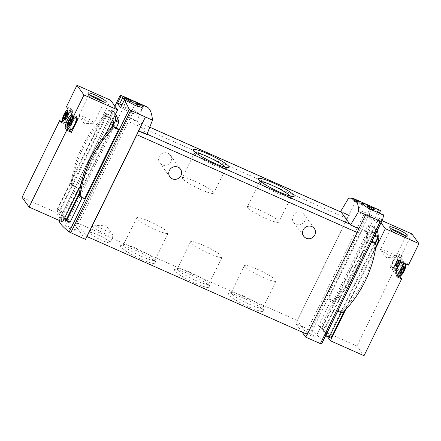<?xml version="1.0" encoding="UTF-8"?>
<svg xmlns="http://www.w3.org/2000/svg" width="441" height="441" viewBox="0 0 441 441"><rect width="100%" height="100%" fill="white"/><g stroke="black" fill="none" stroke-linecap="round" stroke-linejoin="round"><path stroke-width="0.33" stroke-dasharray="2.21 1.65" d="M370.186 205.975L374.117 207.717A88.421 22.612 113.9 0 1 374.514 207.849L375.219 208.158A88.421 22.612 -66.1 0 0 374.205 207.882L373.499 207.573A88.421 22.612 113.9 0 1 373.913 207.661L368.974 205.467A88.421 22.612 113.9 0 1 369.178 205.528L371.978 206.73L370.186 205.975L369.034 208.317L373.946 210.754L373.262 209.806L367.893 207.683L370.495 209.243L369.034 208.317M348.699 198.003L370.539 207.667L379.232 209.927M363.797 203.268L355.181 200.054L353.588 199.012L358.004 200.6A88.421 22.612 -66.1 0 0 357.607 200.512L356.659 202.452L356.923 202.816A3.71 0.524 26.1 0 1 352.954 200.308A3.71 0.524 26.1 0 1 354.867 200.732A3.71 0.524 26.1 0 1 358.235 202.397L362.855 205.186L363.797 203.268A88.421 22.612 113.9 0 0 362.177 203.174L361.863 203.819L362.855 205.186M358.004 201.03L357.43 202.21A2.177 0.309 26.1 0 0 355.452 201.234A2.177 0.309 26.1 0 0 354.332 200.98L355.011 199.597L357.607 200.512C354.211 199.255 354.344 199.426 358.004 201.03L365.578 203.963A88.421 22.612 -66.1 0 0 363.533 203.775L362.177 203.174M372.662 207.474L369.982 206.592C366.73 205.17 366.625 204.993 369.668 206.057A88.421 22.612 -66.1 0 0 369.442 206.041L368.941 207.535L366.879 206.234L372.028 208.769L372.662 207.474A88.421 22.612 113.9 0 0 371.796 207.485L371.515 208.058L372.028 208.769M368.075 205.605L367.596 206.581L369.205 207.22L369.63 206.355C367.722 205.528 367.662 205.423 369.442 206.041C367.662 205.423 367.722 205.528 369.63 206.355L373.604 207.805A88.421 22.612 -66.1 0 0 372.502 207.794L371.796 207.485M366.879 206.234L367.336 205.302L369.668 206.057L368.941 207.535M127.521 98.58L128.033 98.806A88.421 22.612 -66.1 0 0 127.41 98.773L128.353 99.186A88.421 22.612 -66.1 0 0 128.122 99.192L127.184 98.773A88.421 22.612 -66.1 0 0 126.765 98.795L126.06 98.481A88.421 22.612 113.9 0 1 126.479 98.459L125.773 98.145A88.421 22.612 113.9 0 1 125.999 98.145L126.705 98.459A88.421 22.612 113.9 0 1 127.052 98.47L122.455 96.689A88.421 22.612 113.9 0 1 122.708 96.684L127.521 98.58L126.771 100.118L127.278 100.344L126.898 99.82L127.703 100.046L126.517 99.297L125.349 99.004L126.402 99.798L122.047 97.522L126.771 100.118M146.864 134.615L137.008 121.032L142.619 106.557L146.699 106.744M142.619 106.557L120.873 96.877L60.897 219.298L59.744 218.968A88.421 12.535 26.1 0 0 59.326 219.519A88.421 12.535 26.1 0 0 59.138 220.401M120.057 95.548L119.88 96.21L120.873 96.877M125.476 97.384L129.406 99.126A88.421 22.612 113.9 0 1 129.803 99.258L130.508 99.567A88.421 22.612 -66.1 0 0 129.494 99.291L128.789 98.982A88.421 22.612 113.9 0 1 129.202 99.071L124.268 96.877A88.421 22.612 113.9 0 1 124.467 96.932L127.267 98.139L125.476 97.384L124.329 99.727L129.235 102.163L128.552 101.215L123.182 99.093L125.79 100.653L124.329 99.727M139.924 103.8L140.899 104.236A88.421 22.612 -66.1 0 0 139.78 104.032L141.589 104.837A88.421 22.612 -66.1 0 0 141.159 104.809L139.35 104.004A88.421 22.612 -66.1 0 0 138.562 104.026L137.206 103.426A88.421 22.612 113.9 0 1 137.994 103.403L136.638 102.803A88.421 22.612 113.9 0 1 137.068 102.83L138.424 103.431A88.421 22.612 113.9 0 1 139.058 103.519L130.26 99.991A88.421 22.612 113.9 0 1 130.734 100.019L139.924 103.8L138.794 106.105L139.769 106.54L139.042 105.537L140.85 106.342L138.314 104.534L136.065 103.971L138.088 105.493L129.709 101.121L138.794 106.105M105.658 134.345L80.868 184.955M66.442 106.766L71.144 108.855L72.374 110.548A7.778 1.99 113.9 0 1 70.566 118.789A7.778 1.99 113.9 0 1 65.83 124.571A7.778 1.99 113.9 0 1 65.599 124.379L64.369 122.681L62.534 121.865M110.597 100.223L55.693 212.308L22.05 197.375M64.369 122.681L71.144 108.855M375.903 246.58L344.25 311.186M375.44 241.221L329.267 335.48A2.045 0.524 113.9 0 1 328.539 336.615A2.045 0.524 113.9 0 1 328.082 336.869A2.045 0.524 113.9 0 1 328.021 336.814L322.47 329.162A2.045 0.524 113.9 0 1 322.487 328.269A2.045 0.524 113.9 0 1 323.01 326.858L369.183 232.605A2.045 0.524 113.9 0 1 370.297 231.205A61.404 15.7 113.9 0 1 372.347 231.558A61.404 15.7 113.9 0 1 376.041 239.121A2.045 0.524 113.9 0 1 375.44 241.221L376.096 241.514M328.021 336.814L330.552 337.938L325 330.287A2.045 0.524 113.9 0 1 325.541 327.983L371.713 233.724A2.045 0.524 113.9 0 1 372.827 232.33A61.404 15.7 113.9 0 1 374.878 232.683A61.404 15.7 113.9 0 1 378.097 237.412M64.116 217.821A2.045 0.524 -66.1 0 1 62.936 219.205A2.045 0.524 -66.1 0 1 62.876 219.155L57.319 211.504A2.045 0.524 -66.1 0 1 57.859 209.199L104.037 114.941A2.045 0.524 -66.1 0 1 105.151 113.546A61.404 15.7 -66.1 0 1 107.196 113.899A61.404 15.7 -66.1 0 1 110.895 121.462A2.045 0.524 -66.1 0 1 110.294 123.563L64.116 217.821L64.651 218.058M111.082 128.237L79.441 192.838M62.876 219.155L65.406 220.28L59.855 212.628A2.045 0.524 113.9 0 1 59.871 211.735A2.045 0.524 113.9 0 1 60.395 210.324L106.568 116.066A2.045 0.524 113.9 0 1 107.681 114.671A61.404 15.7 113.9 0 1 109.732 115.024A61.404 15.7 113.9 0 1 112.902 119.561M65.924 220.081L59.364 211.041L72.076 184.856A1.841 1.764 144 0 0 73.046 186.036L75.268 187.023L62.776 212.551A88.421 12.535 26.1 0 0 69.838 222.286M371.989 241.249L374.905 235.218L375.715 229.838L372.706 226.52L367.888 225.555L364.762 231.316A88.421 12.535 26.1 0 0 362.601 229.518L328.727 298.662A88.421 12.535 -153.9 0 1 330.893 300.453L333.115 301.44A1.841 1.764 144 0 0 334.691 301.39L371.267 227.054A62.633 16.014 113.9 0 1 374.392 227.269A62.633 16.014 113.9 0 1 377.204 230.599M329.047 337.31L321.98 327.575L334.691 301.39A1.841 1.764 144 0 0 335.204 301.016A117.278 112.157 144 0 0 367.987 234.099A1.841 1.764 144 0 0 366.989 232.302L364.762 231.316M330.893 300.453L318.567 326.064A88.421 12.535 -153.9 0 1 325.634 335.799L325.816 335.502M75.268 187.023A88.421 12.535 -153.9 0 1 75.372 186.769A88.421 12.535 -153.9 0 1 75.648 186.356L109.522 117.212A88.421 12.535 26.1 0 0 109.241 117.626A88.421 12.535 26.1 0 0 109.142 117.879L106.915 116.893A1.841 1.764 144 0 0 105.344 116.942L108.651 110.515A62.633 16.014 113.9 0 1 111.777 110.735A62.633 16.014 113.9 0 1 114.991 115.288M115.636 113.976L113.469 111.485L112.031 112.014L109.142 117.879M79.562 195.407A1.841 1.764 144 0 0 80.251 195.964L82.478 196.951A88.421 12.535 26.1 0 0 84.639 198.742M82.478 196.951L82.142 197.634M337.718 311.048A88.421 12.535 26.1 0 0 337.999 310.635A88.421 12.535 26.1 0 0 338.098 310.381L325.794 335.491M379.128 213.477L376.818 218.19A88.421 12.535 26.1 0 1 379.944 222.496L377.926 221.591A12.282 1.742 26.1 0 1 365.214 216.184A12.282 1.742 26.1 0 1 358.004 210.792A12.282 1.742 26.1 0 1 374.817 217.314L376.818 218.19M383.664 214.91L379.944 222.496M321.952 343.39A88.421 12.535 26.1 0 0 312.112 330.954L295.828 323.501L302.052 332.079M338.098 310.381L340.325 311.368A1.841 1.764 144 0 0 341.896 311.318L341.257 312.619M137.008 121.032L128.662 117.306L129.257 118.127A4.096 1.047 113.9 0 0 129.136 118.023A4.096 1.047 113.9 0 0 127.818 119.026L76.96 222.837L126.771 120.795A4.096 1.047 113.9 0 1 127.818 119.026L135.464 103.415M358.026 230.439L307.129 334.328M147.04 134.163L137.978 130.139L138.573 130.96M137.978 130.139A4.096 1.047 113.9 0 1 137.73 132.686M355.76 201.168L348.958 215.059L340.661 211.41M349.553 215.886L348.958 215.059L348.109 216.785A4.096 1.047 113.9 0 1 349.432 215.781A4.096 1.047 113.9 0 1 349.553 215.886L341.235 212.193M358.869 228.719L358.268 227.892A4.096 1.047 113.9 0 1 358.406 228.51M347.067 218.554A4.096 1.047 113.9 0 1 348.109 216.785L297.256 320.59L347.067 218.554L126.771 120.795M358.268 227.892L349.95 224.204M97.858 234.899A11.46 1.626 -153.9 0 1 110.118 242.655A11.46 1.626 -153.9 0 1 99.109 239.072A11.46 1.626 -153.9 0 1 89.529 232.567A11.46 1.626 -153.9 0 1 97.858 234.899M242.544 297.747A19.917 2.822 -153.9 0 1 263.839 310.767A19.917 2.822 -153.9 0 1 244.722 304.996A19.917 2.822 -153.9 0 1 228.444 293.425A19.917 2.822 -153.9 0 1 242.544 297.747M188.643 273.828A19.917 2.822 -153.9 0 1 209.944 286.848A19.917 2.822 -153.9 0 1 190.826 281.077A19.917 2.822 -153.9 0 1 174.542 269.506A19.917 2.822 -153.9 0 1 188.643 273.828M134.748 249.915A19.917 2.822 -153.9 0 1 156.048 262.935A19.917 2.822 -153.9 0 1 136.925 257.158A19.917 2.822 -153.9 0 1 120.647 245.593A19.917 2.822 -153.9 0 1 134.748 249.915M86.877 236.492L76.96 222.837L75.538 225.748L60.897 219.298M297.151 320.447L76.855 222.688M307.272 334.394L297.256 320.59L295.828 323.501M170.849 161.621A6.549 6.262 144 0 0 170.358 155.204A6.549 6.262 144 0 0 161.384 153.986A6.549 6.262 144 0 0 159.758 162.9A6.549 6.262 144 0 0 170.849 161.621M304.687 221.013A6.549 6.262 144 0 0 304.202 214.596A6.549 6.262 144 0 0 295.222 213.378A6.549 6.262 144 0 0 293.601 222.292A6.549 6.262 144 0 0 304.687 221.013M149.742 127.217L129.257 118.127M149.416 221.365A17.535 2.486 -153.9 0 1 168.175 233.228A17.535 2.486 -153.9 0 1 151.335 227.743A17.535 2.486 -153.9 0 1 136.682 217.799A17.535 2.486 -153.9 0 1 149.416 221.365M136.192 248.36A17.535 2.486 -153.9 0 1 154.945 259.821A17.535 2.486 -153.9 0 1 154.951 260.223A17.535 2.486 -153.9 0 1 138.11 254.738A17.535 2.486 -153.9 0 1 123.458 244.794A17.535 2.486 -153.9 0 1 123.778 244.551A17.535 2.486 -153.9 0 1 136.192 248.36M203.318 245.284A17.535 2.486 -153.9 0 1 222.071 257.142A17.535 2.486 -153.9 0 1 205.236 251.662A17.535 2.486 -153.9 0 1 190.584 241.718A17.535 2.486 -153.9 0 1 203.318 245.284M190.093 272.273A17.535 2.486 -153.9 0 1 208.841 283.739A17.535 2.486 -153.9 0 1 208.847 284.136A17.535 2.486 -153.9 0 1 192.011 278.657A17.535 2.486 -153.9 0 1 177.359 268.712A17.535 2.486 -153.9 0 1 177.679 268.47A17.535 2.486 -153.9 0 1 190.093 272.273M257.213 269.197A17.535 2.486 -153.9 0 1 275.972 281.06A17.535 2.486 -153.9 0 1 259.132 275.581A17.535 2.486 -153.9 0 1 244.479 265.636A17.535 2.486 -153.9 0 1 257.213 269.197M243.989 296.192A17.535 2.486 -153.9 0 1 262.742 307.658A17.535 2.486 -153.9 0 1 262.748 308.055A17.535 2.486 -153.9 0 1 245.907 302.576A17.535 2.486 -153.9 0 1 231.255 292.626A17.535 2.486 -153.9 0 1 231.575 292.389A17.535 2.486 -153.9 0 1 243.989 296.192M101.066 228.35A11.46 1.626 -153.9 0 1 113.183 235.582A11.46 1.626 -153.9 0 1 113.326 236.1A11.46 1.626 -153.9 0 1 102.318 232.517A11.46 1.626 -153.9 0 1 92.742 226.018A11.46 1.626 -153.9 0 1 93.238 225.814A11.46 1.626 -153.9 0 1 101.066 228.35M225.434 167.266A17.535 2.486 -153.9 0 1 225.919 168.396A17.535 2.486 -153.9 0 1 225.599 168.633A17.535 2.486 -153.9 0 1 209.078 162.916A17.535 2.486 -153.9 0 1 194.431 153.369A17.535 2.486 -153.9 0 1 194.426 152.966A17.535 2.486 -153.9 0 1 195.617 152.663M195.005 181.345A17.535 2.486 -153.9 0 1 213.764 193.208A17.535 2.486 -153.9 0 1 196.923 187.723A17.535 2.486 -153.9 0 1 182.271 177.778A17.535 2.486 -153.9 0 1 195.005 181.345M290.542 196.162A17.535 2.486 -153.9 0 1 291.027 197.287A17.535 2.486 -153.9 0 1 290.707 197.529A17.535 2.486 -153.9 0 1 274.192 191.807A17.535 2.486 -153.9 0 1 259.545 182.26A17.535 2.486 -153.9 0 1 259.54 181.863A17.535 2.486 -153.9 0 1 260.725 181.554M260.118 210.236A17.535 2.486 -153.9 0 1 278.872 222.099A17.535 2.486 -153.9 0 1 262.037 216.619A17.535 2.486 -153.9 0 1 247.384 206.675A17.535 2.486 -153.9 0 1 260.118 210.236M310.001 333.567A5.32 0.755 -153.9 0 1 315.695 337.167A5.32 0.755 -153.9 0 1 310.58 335.502A5.32 0.755 -153.9 0 1 306.137 332.486A5.32 0.755 -153.9 0 1 310.001 333.567M375.236 243.267L375.164 243.41A1.841 1.764 144 0 0 374.883 242.787M375.164 243.41L341.896 311.318A1.841 1.764 144 0 0 342.409 310.944A117.278 112.157 144 0 0 375.192 244.027A1.841 1.764 144 0 0 375.164 243.41M369.944 217.452A5.32 0.755 26.1 0 0 373.808 218.538A5.32 0.755 26.1 0 0 368.119 214.932A5.32 0.755 26.1 0 0 364.255 213.852A5.32 0.755 26.1 0 0 369.944 217.452M85.449 239.402L75.538 225.748M69.452 226.823A5.32 0.755 -153.9 0 1 75.141 230.423A5.32 0.755 -153.9 0 1 70.031 228.758A5.32 0.755 -153.9 0 1 65.588 225.742A5.32 0.755 -153.9 0 1 69.452 226.823M127.565 108.188A5.32 0.755 -153.9 0 1 133.259 111.788A5.32 0.755 -153.9 0 1 128.149 110.129A5.32 0.755 -153.9 0 1 123.701 107.108A5.32 0.755 -153.9 0 1 127.565 108.188M126.413 100.735L122.692 108.332L120.691 107.455M122.692 108.332A12.282 1.742 26.1 0 0 139.51 114.853A12.282 1.742 26.1 0 0 133.849 110.322A12.282 1.742 26.1 0 0 121.997 104.787M112.549 126.87L79.281 194.784M72.076 184.856L105.344 116.942A1.841 1.764 144 0 0 104.831 117.323A117.278 112.157 144 0 0 72.048 184.239A1.841 1.764 144 0 0 72.076 184.856M328.727 298.662L332.222 300.211A1.841 1.764 144 0 0 334.311 299.786A117.278 112.157 144 0 0 367.094 232.865A1.841 1.764 144 0 0 366.096 231.073L362.601 229.518M109.522 117.212L106.022 115.663A1.841 1.764 144 0 0 103.938 116.093A117.278 112.157 144 0 0 71.155 183.009A1.841 1.764 144 0 0 72.153 184.807L75.648 186.356M62.721 221.994L55.693 212.308M382.06 220.687L378.279 219.006L323.369 331.092L327.343 336.56M375.605 248.504L345.606 309.731M378.279 219.006L381.03 222.799M405.566 263.817A7.778 1.99 113.9 0 1 406.971 263.2A7.778 1.99 113.9 0 1 407.203 263.398L408.432 265.091M400.185 275.73A7.778 1.99 113.9 0 1 405.395 263.983M364.04 355.705L357.012 346.02L323.369 331.092M411.922 233.934L401.404 255.405L402.633 257.103A7.778 1.99 113.9 0 1 400.825 265.344A7.778 1.99 113.9 0 1 396.09 271.127A7.778 1.99 113.9 0 1 395.858 270.928L394.629 269.236L357.012 346.02M401.404 255.405L396.702 253.321L397.931 255.014A7.778 1.99 113.9 0 1 396.123 263.255A7.778 1.99 113.9 0 1 391.387 269.038A7.778 1.99 113.9 0 1 391.156 268.845L389.927 267.147L396.702 253.321M389.927 267.147L394.629 269.236M395.599 263.382A6.141 1.571 -66.1 0 0 396.332 256.475A6.141 1.571 -66.1 0 0 391.702 265.929A6.141 1.571 -66.1 0 0 395.599 263.382M400.169 269.677A6.141 1.571 -66.1 0 0 400.902 262.77A6.141 1.571 -66.1 0 0 396.266 272.224A6.141 1.571 -66.1 0 0 400.169 269.677M396.955 276.832L395.726 275.14A7.778 1.99 113.9 0 1 397.528 266.899A7.778 1.99 113.9 0 1 402.269 261.116A7.778 1.99 113.9 0 1 402.501 261.309L403.73 263.007M67.931 116.011A6.141 1.571 113.9 0 1 71.828 113.464A6.141 1.571 113.9 0 1 67.197 122.918A6.141 1.571 113.9 0 1 67.931 116.011M75.306 117.267A7.778 1.99 113.9 0 1 76.712 116.65A7.778 1.99 113.9 0 1 76.943 116.843L78.173 118.541M71.304 129.406A6.141 1.571 113.9 0 1 72.5 122.306A6.141 1.571 113.9 0 1 76.232 118.298M69.921 129.312A7.778 1.99 113.9 0 1 75.229 117.334M404.138 271.094A3.991 1.02 -66.1 0 0 404.618 266.607A3.991 1.02 -66.1 0 0 401.608 272.753A3.991 1.02 -66.1 0 0 404.138 271.094M403.702 271.634A1.516 0.386 -66.1 0 0 404.369 270.278L404.358 269.986A1.516 0.386 -66.1 0 1 404.711 268.9L404.97 268.431A1.516 0.386 -66.1 0 0 405.081 267.444L404.844 267.67A1.516 0.386 -66.1 0 1 404.728 267.676A1.516 0.386 -66.1 0 1 404.634 267.384L404.722 266.954A1.516 0.386 -66.1 0 0 404.673 266.91A1.516 0.386 -66.1 0 0 404.16 267.318L403.939 267.836A1.516 0.386 -66.1 0 1 403.372 268.63L403.201 268.668A1.516 0.386 -66.1 0 0 402.539 270.024L402.55 270.316A1.516 0.386 -66.1 0 1 402.192 271.402L401.933 271.871A1.516 0.386 -66.1 0 0 401.828 272.858L402.06 272.632A1.516 0.386 -66.1 0 1 402.175 272.626A1.516 0.386 -66.1 0 1 402.269 272.918L402.186 273.348A1.516 0.386 -66.1 0 0 402.231 273.392A1.516 0.386 -66.1 0 0 402.743 272.985L402.964 272.466A1.516 0.386 -66.1 0 1 403.532 271.673L401.536 270.669L403.592 271.684M399.568 264.798A3.991 1.02 -66.1 0 0 400.048 260.311A3.991 1.02 -66.1 0 0 397.038 266.452A3.991 1.02 -66.1 0 0 399.568 264.798M399.133 265.339A1.516 0.386 -66.1 0 0 399.8 263.983L399.789 263.69A1.516 0.386 -66.1 0 1 400.141 262.604L400.4 262.136A1.516 0.386 -66.1 0 0 400.511 261.149L400.274 261.375A1.516 0.386 -66.1 0 1 400.158 261.381A1.516 0.386 -66.1 0 1 400.064 261.089L400.152 260.659A1.516 0.386 -66.1 0 0 400.103 260.614A1.516 0.386 -66.1 0 0 399.596 261.022L399.37 261.541A1.516 0.386 -66.1 0 1 398.802 262.334L398.631 262.373A1.516 0.386 -66.1 0 0 397.969 263.729L397.98 264.021A1.516 0.386 -66.1 0 1 397.622 265.107L397.363 265.576A1.516 0.386 -66.1 0 0 397.258 266.562L397.49 266.336A1.516 0.386 -66.1 0 1 397.606 266.325A1.516 0.386 -66.1 0 1 397.699 266.623L397.617 267.053A1.516 0.386 -66.1 0 0 397.661 267.092A1.516 0.386 -66.1 0 0 398.173 266.689L398.399 266.171A1.516 0.386 -66.1 0 1 398.962 265.377L396.966 264.374L399.022 265.383M102.869 101.529A8.462 1.202 -153.9 0 1 103.938 102.819A8.462 1.202 -153.9 0 1 103.784 102.935A8.462 1.202 -153.9 0 1 95.813 100.173A8.462 1.202 -153.9 0 1 88.746 95.57A8.462 1.202 -153.9 0 1 88.74 95.377A8.462 1.202 -153.9 0 1 90.416 95.432M84.964 117.356A8.462 1.202 -153.9 0 1 94.016 123.078A8.462 1.202 -153.9 0 1 93.646 123.232A8.462 1.202 -153.9 0 1 87.869 121.358A8.462 1.202 -153.9 0 1 78.922 116.016A8.462 1.202 -153.9 0 1 78.818 115.636A8.462 1.202 -153.9 0 1 84.964 117.356M404.551 235.406A8.462 1.202 -153.9 0 1 405.621 236.696A8.462 1.202 -153.9 0 1 405.466 236.811A8.462 1.202 -153.9 0 1 397.495 234.05A8.462 1.202 -153.9 0 1 390.428 229.441A8.462 1.202 -153.9 0 1 390.423 229.248A8.462 1.202 -153.9 0 1 392.099 229.303M386.647 251.227A8.462 1.202 -153.9 0 1 395.698 256.954A8.462 1.202 -153.9 0 1 395.329 257.103A8.462 1.202 -153.9 0 1 389.552 255.234A8.462 1.202 -153.9 0 1 380.605 249.893A8.462 1.202 -153.9 0 1 380.5 249.507A8.462 1.202 -153.9 0 1 386.647 251.227M66.955 118.028L66.894 118.017A1.516 0.386 113.9 0 0 66.326 118.816L66.106 119.335A1.516 0.386 113.9 0 1 65.593 119.737A1.516 0.386 113.9 0 1 65.549 119.698L65.632 119.268A1.516 0.386 113.9 0 0 65.538 118.971A1.516 0.386 113.9 0 0 65.422 118.982L65.196 119.213A1.516 0.386 113.9 0 1 65.296 118.216L65.555 117.747A1.516 0.386 113.9 0 0 65.913 116.667L65.902 116.374A1.516 0.386 113.9 0 1 66.563 115.018L66.734 114.98A1.516 0.386 113.9 0 0 67.302 114.186L67.523 113.668A1.516 0.386 113.9 0 1 68.035 113.26A1.516 0.386 113.9 0 1 68.085 113.298L67.997 113.728A1.516 0.386 113.9 0 0 68.09 114.026A1.516 0.386 113.9 0 0 68.206 114.021L68.432 113.784A1.516 0.386 113.9 0 1 68.333 114.781L68.074 115.25A1.516 0.386 113.9 0 0 67.721 116.336L67.732 116.622A1.516 0.386 113.9 0 1 67.065 117.979L64.833 117.086M65.196 119.213L63.041 118.254L65.196 119.213M66.26 112.819L68.443 113.789L66.271 112.83M71.525 124.323L71.464 124.312A1.516 0.386 113.9 0 0 70.896 125.112L70.676 125.63A1.516 0.386 113.9 0 1 70.163 126.032A1.516 0.386 113.9 0 1 70.113 125.994L70.202 125.564A1.516 0.386 113.9 0 0 70.108 125.266A1.516 0.386 113.9 0 0 69.992 125.277L69.761 125.503A1.516 0.386 113.9 0 1 69.865 124.511L70.125 124.042A1.516 0.386 113.9 0 0 70.483 122.962L70.472 122.67A1.516 0.386 113.9 0 1 71.133 121.314L71.304 121.275A1.516 0.386 113.9 0 0 71.872 120.481L72.092 119.963A1.516 0.386 113.9 0 1 72.605 119.555A1.516 0.386 113.9 0 1 72.655 119.594L72.567 120.024A1.516 0.386 113.9 0 0 72.66 120.321A1.516 0.386 113.9 0 0 72.776 120.316L73.002 120.079A1.516 0.386 113.9 0 1 72.903 121.077L72.644 121.545A1.516 0.386 113.9 0 0 72.291 122.631L72.302 122.923A1.516 0.386 113.9 0 1 71.635 124.274L69.402 123.381M73.002 120.079L70.841 119.125L73.002 120.079M396.85 264.424L396.79 264.413A1.516 0.386 113.9 0 0 396.227 265.206L396.001 265.725A1.516 0.386 113.9 0 1 395.489 266.132A1.516 0.386 113.9 0 1 395.445 266.094L395.533 265.664A1.516 0.386 113.9 0 0 395.439 265.366A1.516 0.386 113.9 0 0 395.323 265.372L395.086 265.598A1.516 0.386 113.9 0 1 395.191 264.611L395.45 264.142A1.516 0.386 113.9 0 0 395.809 263.057L395.798 262.764A1.516 0.386 113.9 0 1 396.459 261.408L396.635 261.37A1.516 0.386 113.9 0 0 397.198 260.576L397.424 260.058A1.516 0.386 113.9 0 1 397.936 259.655A1.516 0.386 113.9 0 1 397.98 259.694L397.892 260.124A1.516 0.386 113.9 0 0 397.986 260.422A1.516 0.386 113.9 0 0 398.102 260.411L398.328 260.179A1.516 0.386 113.9 0 1 398.234 261.177L397.975 261.645A1.516 0.386 113.9 0 0 397.617 262.726L397.628 263.018A1.516 0.386 113.9 0 1 396.966 264.374M400.5 261.138L398.328 260.179L400.511 261.149M401.42 270.719L401.36 270.708A1.516 0.386 113.9 0 0 400.797 271.502L400.571 272.02A1.516 0.386 113.9 0 1 400.059 272.428A1.516 0.386 113.9 0 1 400.015 272.389L400.103 271.959A1.516 0.386 113.9 0 0 400.009 271.662A1.516 0.386 113.9 0 0 399.893 271.667L399.667 271.904A1.516 0.386 113.9 0 1 399.761 270.906L400.02 270.438A1.516 0.386 113.9 0 0 400.378 269.352L400.367 269.06A1.516 0.386 113.9 0 1 401.029 267.709L401.205 267.67A1.516 0.386 113.9 0 0 401.768 266.871L401.994 266.353A1.516 0.386 113.9 0 1 402.506 265.951A1.516 0.386 113.9 0 1 402.55 265.989L402.462 266.419A1.516 0.386 113.9 0 0 402.556 266.717A1.516 0.386 113.9 0 0 402.672 266.706L402.898 266.474A1.516 0.386 113.9 0 1 402.804 267.472L402.545 267.941A1.516 0.386 113.9 0 0 402.186 269.021L402.198 269.313A1.516 0.386 113.9 0 1 401.536 270.669M399.667 271.904L401.828 272.858L399.667 271.904M405.07 267.433L402.898 266.474L405.081 267.444M124.467 96.932L123.32 99.28M124.268 96.877L123.182 99.093M127.069 98.04L125.79 100.653M127.267 98.139L126.027 100.669M129.406 99.126L128.259 101.469M129.803 99.258L128.529 101.849M130.508 99.567L129.235 102.163M129.494 99.291L128.552 101.215M128.789 98.982L127.846 100.906M129.202 99.071L128.122 101.281M122.708 96.684L122.196 97.731M122.455 96.689L122.047 97.522M128.033 98.806L127.278 100.344M127.41 98.773L126.898 99.82M128.353 99.186L127.84 100.239M128.122 99.192L127.703 100.046M127.184 98.773L126.76 99.633M126.765 98.795L126.517 99.297M126.06 98.481L125.812 98.982M126.479 98.459L126.054 99.319M125.773 98.145L125.349 99.004M125.999 98.145L125.487 99.192M126.705 98.459L126.192 99.506M127.052 98.47L126.402 99.798M130.734 100.019L129.996 101.524M130.26 99.991L129.709 101.121M140.899 104.236L139.769 106.54M139.78 104.032L139.042 105.537M141.589 104.837L140.85 106.342M141.159 104.809L140.585 105.978M139.35 104.004L138.777 105.173M138.562 104.026L138.314 104.534M137.206 103.426L136.958 103.927M137.994 103.403L137.421 104.572M136.638 102.803L136.065 103.971M137.068 102.83L136.33 104.335M138.424 103.431L137.686 104.936M139.058 103.519L138.088 105.493M358.004 200.6L356.923 202.816M354.332 200.98A2.177 0.309 26.1 0 0 356.659 202.452M363.72 203.136L362.634 205.352L364.492 206.179L363.219 204.42L361.863 203.819M357.43 202.21L362.634 205.352M365.578 203.963L364.492 206.179M363.533 203.775L363.219 204.42M369.178 205.528L368.031 207.871M368.974 205.467L367.893 207.683M371.774 206.631L370.495 209.243M371.978 206.73L370.738 209.26M374.117 207.717L372.965 210.059M374.514 207.849L373.24 210.44M375.219 208.158L373.946 210.754M374.205 207.882L373.262 209.806M373.499 207.573L372.557 209.497M373.913 207.661L372.832 209.872M367.596 206.581L368.803 207.347M372.639 207.375L371.912 208.852L372.882 209.282L371.515 208.058M369.205 207.22L371.912 208.852M373.604 207.805L372.882 209.282M372.502 207.794L372.221 208.373M329.918 335.772L329.267 335.48M325 330.287L322.47 329.162M325.541 327.983L323.01 326.858M371.713 233.724L369.183 232.605M372.827 232.33L370.297 231.205M377.049 239.568L376.041 239.121M110.294 123.563L110.823 123.8M57.319 211.504L59.855 212.628M57.859 209.199L60.395 210.324M104.037 114.941L106.568 116.066M105.151 113.546L107.681 114.671M110.895 121.462L111.777 121.854M62.969 212.132L59.474 210.578M318.589 325.563L322.09 327.117M119.88 96.21L59.744 218.968M372.248 208.196L312.112 330.954M370.539 207.667L310.569 330.089M318.567 326.064L321.98 327.575M367.336 226.057L370.837 227.611M367.888 225.555L371.267 227.054M377.027 212.805L374.817 217.314M381.647 214.001L377.926 221.591M62.776 212.551L59.364 211.041M111.716 112.626L108.221 111.071M112.031 112.014L108.651 110.515M341.218 312.603L340.325 311.368M343.302 312.173L342.409 310.944M376.085 245.257L375.192 244.027M81.144 197.193L80.251 195.964M366.096 231.073L366.989 232.302M332.222 300.211L333.115 301.44M334.311 299.786L335.204 301.016M367.094 232.865L367.987 234.099M72.153 184.807L73.046 186.036M106.022 115.663L106.915 116.893M103.938 116.093L104.831 117.323M71.155 183.009L72.048 184.239M397.931 255.014L402.633 257.103M391.156 268.845L395.858 270.928M402.501 261.309L407.203 263.398M395.726 275.14L397.418 275.89M72.374 110.548L67.671 108.464M65.599 124.379L61.431 122.526M76.943 116.843L72.241 114.759M62.589 118.293A5.981 1.527 113.9 0 1 64.077 114.324A5.981 1.527 113.9 0 1 65.312 112.163M67.837 110.697A5.981 1.527 113.9 0 1 66.503 116.363A5.981 1.527 113.9 0 1 63.195 121.148M64.673 114.495A6.549 1.676 113.9 0 1 68.454 110.063A6.549 1.676 113.9 0 1 67.324 116.727A6.549 1.676 113.9 0 1 63.14 122.036A6.549 1.676 113.9 0 1 64.673 114.495M67.501 115.751A6.549 1.676 113.9 0 1 71.282 111.314A6.549 1.676 113.9 0 1 70.152 117.979A6.549 1.676 113.9 0 1 65.968 123.287A6.549 1.676 113.9 0 1 67.501 115.751M67.159 124.588A5.981 1.527 113.9 0 1 68.647 120.625A5.981 1.527 113.9 0 1 69.882 118.458M67.71 128.331A6.549 1.676 113.9 0 1 69.243 120.795A6.549 1.676 113.9 0 1 73.024 116.358M70.538 129.582A6.549 1.676 113.9 0 1 72.07 122.047A6.549 1.676 113.9 0 1 75.852 117.609M405.511 267.395A5.981 1.527 -66.1 0 0 403.884 265.432A5.981 1.527 -66.1 0 0 400.246 273.64A5.981 1.527 -66.1 0 0 402.787 273.525M404.959 263.652A6.549 1.676 -66.1 0 0 400.77 268.96A6.549 1.676 -66.1 0 0 399.645 275.625M401.894 266.75A6.549 1.676 -66.1 0 0 402.131 262.401A6.549 1.676 -66.1 0 0 397.942 267.704A6.549 1.676 -66.1 0 0 396.817 274.374A6.549 1.676 -66.1 0 0 398.984 272.687M399.447 265.063A5.981 1.527 -66.1 0 0 400.941 261.1A5.981 1.527 -66.1 0 0 399.32 259.137A5.981 1.527 -66.1 0 0 395.676 267.34A5.981 1.527 -66.1 0 0 398.217 267.229A5.981 1.527 -66.1 0 0 399.447 265.063M398.857 264.892A6.549 1.676 -66.1 0 0 400.389 257.357A6.549 1.676 -66.1 0 0 396.2 262.665A6.549 1.676 -66.1 0 0 395.075 269.33A6.549 1.676 -66.1 0 0 398.857 264.892M396.029 263.641A6.549 1.676 -66.1 0 0 397.562 256.105A6.549 1.676 -66.1 0 0 393.372 261.408A6.549 1.676 -66.1 0 0 392.247 268.078A6.549 1.676 -66.1 0 0 396.029 263.641M67.732 116.622L65.56 115.663M67.738 116.43L65.577 115.47L67.743 116.435M67.065 117.979L64.899 117.019M66.894 118.017L64.722 117.058M66.326 118.816L64.16 117.852M66.244 119.026L64.072 118.067M66.106 119.335L63.934 118.37M65.549 119.698L63.482 118.783M65.588 119.461L63.719 118.629M65.632 119.268L63.851 118.48M65.422 118.982L63.256 118.017M65.323 119.098L63.151 118.133M65.296 118.216L64.221 117.741M65.444 117.929L64.386 117.46M65.555 117.747L64.513 117.284M65.913 116.667L65.268 116.38M65.891 116.567L63.724 115.603M65.902 116.374L65.378 116.143M66.563 115.018L65.753 114.654M66.674 114.969L65.781 114.572M66.734 114.98L65.792 114.561M67.302 114.186L66.205 113.695M67.385 113.971L66.266 113.469M67.523 113.668L65.836 112.913M68.085 113.298L65.913 112.339M68.046 113.541L65.874 112.576M67.997 113.728L65.825 112.769M68.206 114.021L66.315 113.177M68.305 113.899L66.321 113.017M68.333 114.781L66.167 113.817M68.184 115.068L66.012 114.109M68.074 115.25L65.907 114.285M67.721 116.336L65.549 115.371M72.302 122.923L70.13 121.959M70.147 121.771L72.313 122.73M71.635 124.274L69.463 123.315M71.464 124.312L69.292 123.353M70.896 125.112L68.73 124.147M70.814 125.327L68.642 124.362M70.676 125.63L68.504 124.665M70.113 125.994L68.052 125.079M70.158 125.757L68.289 124.93M70.202 125.564L68.421 124.775M69.992 125.277L67.826 124.312M69.893 125.393L67.721 124.428M69.761 125.503L67.611 124.549L69.766 125.509M69.865 124.511L68.79 124.037M70.014 124.224L68.956 123.756M70.125 124.042L69.083 123.579M70.483 122.962L69.838 122.675M68.3 121.903L70.466 122.863M70.472 122.67L69.948 122.438M71.133 121.314L70.323 120.955M71.244 121.264L70.351 120.867M71.304 121.275L70.356 120.856M71.872 120.481L70.775 119.991M71.955 120.266L70.83 119.765M72.092 119.963L70.406 119.213M72.655 119.594L70.483 118.635M72.616 119.836L70.444 118.872M72.567 120.024L70.395 119.064M72.776 120.316L70.885 119.472M72.875 120.2L70.891 119.318M72.903 121.077L70.736 120.112M72.754 121.363L70.582 120.404M72.644 121.545L70.472 120.58M72.291 122.631L70.119 121.666M399.811 263.79L397.639 262.825L399.805 263.79M397.628 263.018L399.8 263.983M396.79 264.413L398.962 265.377M396.227 265.206L398.399 266.171M396.139 265.421L398.311 266.386M396.001 265.725L398.173 266.689M395.445 266.094L397.617 267.053M395.483 265.851L397.655 266.816M395.533 265.664L397.699 266.623M395.323 265.372L397.49 266.336M395.219 265.488L397.391 266.452M395.086 265.598L397.258 266.562L395.097 265.609M395.191 264.611L397.363 265.576M395.345 264.324L397.512 265.284M395.45 264.142L397.622 265.107M395.809 263.057L397.98 264.021M395.792 262.957L397.958 263.922L395.786 262.957M395.798 262.764L397.969 263.729M396.459 261.408L398.631 262.373M396.575 261.364L398.741 262.323M396.635 261.37L398.802 262.334M397.198 260.576L399.37 261.541M397.286 260.361L399.452 261.326M397.424 260.058L399.596 261.022M397.98 259.694L400.152 260.659M397.942 259.931L400.114 260.896M397.892 260.124L400.064 261.089M398.102 260.411L400.274 261.375M398.206 260.295L400.378 261.259M398.234 261.177L400.4 262.136M398.08 261.463L400.252 262.423M397.975 261.645L400.141 262.604M397.617 262.726L399.789 263.69M404.369 270.079L402.209 269.12M402.198 269.313L404.369 270.278M401.36 270.708L403.532 271.673M400.797 271.502L402.964 272.466M400.709 271.717L402.881 272.681M400.571 272.02L402.743 272.985M400.015 272.389L402.186 273.348M400.053 272.147L402.225 273.111M400.103 271.959L402.269 272.918M399.893 271.667L402.06 272.632M399.789 271.783L401.96 272.747M399.761 270.906L401.933 271.871M399.915 270.62L402.082 271.579M400.02 270.438L402.192 271.402M400.378 269.352L402.55 270.316M400.362 269.258L402.528 270.217L400.362 269.258M400.367 269.06L402.539 270.024M401.029 267.709L403.201 268.668M401.145 267.659L403.311 268.619M401.205 267.67L403.372 268.63M401.768 266.871L403.939 267.836M401.856 266.656L404.022 267.621M401.994 266.353L404.16 267.318M402.55 265.989L404.722 266.954M402.512 266.226L404.684 267.191M402.462 266.419L404.634 267.384M402.672 266.706L404.844 267.67M402.776 266.59L404.948 267.555M402.804 267.472L404.97 268.431M402.65 267.759L404.821 268.723M402.545 267.941L404.711 268.9M402.186 269.021L404.358 269.986M358.693 201.465L358.235 202.397M369.982 206.592L369.63 207.32M329.096 337.315L328.082 336.869M374.878 232.683L372.347 231.558M62.936 219.205L63.879 219.624M107.196 113.899L109.732 115.024M114.881 106.121L109.241 117.626M75.372 186.769L59.326 219.519M337.999 310.635L337.778 311.076M349.432 215.781L341.18 212.121M149.758 127.173L129.136 118.023M314.323 228.543L304.202 214.596M303.722 236.238L293.601 222.292M180.485 169.151L170.358 155.204M169.884 176.847L159.758 162.9M136.682 217.799L123.458 244.794M168.175 233.228L154.951 260.223M123.778 244.551L120.647 245.593M154.945 259.821L156.048 262.935M190.584 241.718L177.359 268.712M222.071 257.142L208.847 284.136M177.679 268.47L174.542 269.506M208.841 283.739L209.944 286.848M244.479 265.636L231.255 292.626M275.972 281.06L262.748 308.055M231.575 292.389L228.444 293.425M262.742 307.658L263.839 310.767M113.183 235.582L105.917 225.175L93.238 225.814M92.742 226.018L89.529 232.567M113.326 236.1L110.118 242.655M225.599 168.633L228.73 167.597M194.431 153.369L193.329 150.254M194.426 152.966L182.271 177.778M225.919 168.396L213.764 193.208M290.707 197.529L293.844 196.493M259.545 182.26L258.443 179.151M259.54 181.863L247.384 206.675M291.027 197.287L278.872 222.099M372.706 226.52L374.392 227.269M364.255 213.852L306.137 332.486M373.808 218.538L315.695 337.167M361.901 202.838L358.004 210.792M143.408 106.898L139.51 114.853M113.469 111.485L111.777 110.735M366.785 231.624L367.678 232.859M71.464 184.25L72.357 185.479M123.701 107.108L65.588 225.742M133.259 111.788L75.141 230.423M391.387 269.038L396.09 271.127M402.269 261.116L406.971 263.2M65.83 124.571L61.128 122.482M76.712 116.65L72.01 114.561M67.914 109.958L71.282 111.314L71.905 112.83C72.274 114.561 68.884 122.03 67.523 122.73L65.968 123.287L62.699 121.705M403.686 263.09L402.131 262.401L400.588 262.952C399.055 263.839 395.792 271.364 396.189 272.847L396.817 274.374L397.92 274.864M398.217 267.229A19.647 19.647 0 0 0 400.941 261.1C401.475 257.428 401.271 258.465 400.389 257.357L397.562 256.105L396.018 256.656C394.491 257.544 391.222 265.069 391.619 266.546L392.247 268.078L395.075 269.33C396.487 269.247 395.858 270.09 398.217 267.229M103.784 102.935L106.116 102.163M88.746 95.57L87.924 93.255M88.74 95.377L78.818 115.636M103.938 102.819L94.016 123.078M78.922 116.016L84.292 123.701L93.646 123.232M405.466 236.811L407.798 236.04M390.428 229.441L389.607 227.126M390.423 229.248L380.5 249.507M405.621 236.696L395.698 256.954M380.605 249.893L385.969 257.572L395.329 257.103M66.971 118.056L64.799 117.091M66.938 118.001L64.849 117.074M65.593 119.737L63.421 118.772M65.538 118.971L63.989 118.282M66.663 114.941L64.491 113.982M66.69 114.996L65.775 114.588M68.035 113.26L65.869 112.295M68.09 114.026L66.31 113.232M67.732 116.43L65.577 115.47M71.541 124.351L69.369 123.386M71.508 124.301L69.419 123.37M70.163 126.032L67.991 125.073M70.108 125.266L68.559 124.577M71.227 121.236L69.061 120.277M71.26 121.292L70.345 120.884M72.605 119.555L70.439 118.596M72.66 120.321L70.874 119.533M396.867 264.451L399.039 265.41M396.834 264.396L399.006 265.361M395.489 266.132L397.661 267.092M395.439 265.366L397.606 266.325M395.792 262.963L397.964 263.922M396.558 261.337L398.73 262.301M396.591 261.386L398.758 262.351M397.936 259.655L400.103 260.614M397.986 260.422L400.158 261.381M397.633 262.825L399.8 263.784M401.437 270.746L403.609 271.706M401.404 270.691L403.576 271.656M400.059 272.428L402.231 273.392M400.009 271.662L402.175 272.626M400.356 269.253L402.528 270.217M401.128 267.632L403.3 268.597M401.161 267.687L403.328 268.646M402.506 265.951L404.673 266.91M402.556 266.717L404.728 267.676M353.588 199.012L352.954 200.308"/><path stroke-width="0.66" d="M358.561 211.597C358.588 204.453 356.857 200.071 353.373 198.456L348.699 198.003L340.661 211.41L350.518 224.987L358.561 211.597L380.351 221.189L320.381 343.611L321.533 343.941A88.421 12.535 26.1 0 0 321.952 343.39L337.778 311.076M353.373 198.456L380.539 210.6L367.551 204.751L363.538 203.086L361.901 202.838L363.621 204.911L368.858 208.731L383.664 214.91L382.683 219.42L381.674 221.184L380.351 221.189M152.487 120.15C151.798 112.687 149.868 108.221 146.699 106.744L120.84 95.267L141.627 104.936L143.402 106.898L141.456 107.29L137.118 106.281L124.412 99.864L129.307 109.197L130.685 110.399L152.487 120.15L146.864 134.615L138.573 130.96L85.449 239.402L69.165 231.949A88.421 12.535 26.1 0 1 59.138 220.401M120.84 95.267L120.057 95.548L114.881 106.121M62.534 121.865L59.667 120.597L22.05 197.375L29.078 207.066L66.696 130.282L71.398 132.366L78.173 118.541L73.471 116.452L83.988 94.98L117.631 109.908L105.658 134.345M29.078 207.066L62.721 221.994L80.868 184.955M117.631 109.908L110.597 100.223L76.96 85.295L66.442 106.766L67.671 108.464A7.778 1.99 113.9 0 1 65.863 116.705A7.778 1.99 113.9 0 1 61.128 122.482A7.778 1.99 113.9 0 1 60.897 122.289L59.667 120.597M66.696 130.282L65.466 128.585A7.778 1.99 113.9 0 1 67.269 120.343A7.778 1.99 113.9 0 1 72.01 114.561A7.778 1.99 113.9 0 1 72.241 114.759L73.471 116.452M76.96 85.295L83.988 94.98M378.097 237.412A61.404 15.7 113.9 0 1 378.576 240.246A2.045 0.524 113.9 0 1 377.97 242.346L375.903 246.58M344.25 311.186L331.797 336.604A2.045 0.524 113.9 0 1 330.618 337.988A2.045 0.524 113.9 0 1 330.552 337.938M112.902 119.561A61.404 15.7 113.9 0 1 113.425 122.587A2.045 0.524 113.9 0 1 112.824 124.687L111.082 128.237M79.441 192.838L66.652 218.945A2.045 0.524 113.9 0 1 65.924 220.081A2.045 0.524 113.9 0 1 65.466 220.329A2.045 0.524 113.9 0 1 65.406 220.28M118.513 129.604L115.018 128.05A1.841 1.764 144 0 0 112.929 128.48A117.278 112.157 144 0 0 80.146 195.396A1.841 1.764 144 0 0 81.144 197.193L84.639 198.742L118.513 129.604A88.421 12.535 -153.9 0 1 116.347 127.807L119.048 121.683L115.636 113.976M82.142 197.634L70.174 222.06L66.679 220.506L66.442 220.787L65.924 220.081M69.838 222.286L70.174 222.06L69.838 222.286L66.459 220.787L69.86 222.303M124.412 99.864L120.691 107.455A88.421 12.535 26.1 0 1 117.565 103.144L119.588 104.054A12.282 1.742 26.1 0 1 121.997 104.787M121.286 95.559L117.565 103.144M116.347 127.807L114.125 126.821A1.841 1.764 144 0 0 112.036 127.251A117.278 112.157 144 0 0 79.253 194.167A1.841 1.764 144 0 0 79.562 195.407L80.455 196.636M79.281 194.784L66.679 220.506M114.991 115.288A62.633 16.014 113.9 0 1 115.669 120.184L112.549 126.87M371.592 241.905L337.718 311.048L341.218 312.603A1.841 1.764 144 0 0 343.302 312.173A117.278 112.157 144 0 0 376.085 245.257A1.841 1.764 144 0 0 375.087 243.46L371.592 241.905A88.421 12.535 -153.9 0 0 371.868 241.497L382.683 219.42M380.539 210.6L379.128 213.477M341.257 312.619L329.295 337.045L329.058 337.321L325.662 335.81L329.058 337.321M145.381 117.069L138.573 130.96M365.672 214.828L358.026 230.439A4.096 1.047 113.9 0 1 357.188 232.501L307.272 334.394L86.877 236.492M350.518 224.987L358.869 228.719M307.129 334.328L305.74 337.161L320.381 343.611M272.902 182.745A19.917 2.822 -153.9 0 1 293.844 196.493A19.917 2.822 -153.9 0 1 275.079 189.994A19.917 2.822 -153.9 0 1 258.443 179.151A19.917 2.822 -153.9 0 1 272.902 182.745M207.788 153.854A19.917 2.822 -153.9 0 1 228.73 167.597A19.917 2.822 -153.9 0 1 209.966 161.097A19.917 2.822 -153.9 0 1 193.329 150.254A19.917 2.822 -153.9 0 1 207.788 153.854M358.406 228.51A4.096 1.047 113.9 0 1 358.026 230.439M137.73 132.686A4.096 1.047 113.9 0 1 136.897 134.748L86.982 236.641M180.97 175.568A6.549 6.262 144 0 0 180.485 169.151A6.549 6.262 144 0 0 171.505 167.933A6.549 6.262 144 0 0 169.884 176.847A6.549 6.262 144 0 0 180.97 175.568M314.813 234.959A6.549 6.262 144 0 0 314.323 228.543A6.549 6.262 144 0 0 305.343 227.324A6.549 6.262 144 0 0 303.722 236.238A6.549 6.262 144 0 0 314.813 234.959M195.617 152.663A17.535 2.486 -153.9 0 1 207.16 156.533A17.535 2.486 -153.9 0 1 225.434 167.266M260.725 181.554A17.535 2.486 -153.9 0 1 272.273 185.429A17.535 2.486 -153.9 0 1 290.542 196.162M302.052 332.079L305.74 337.161M375.776 244.016L374.883 242.787A1.841 1.764 144 0 0 374.194 242.23L371.989 241.249M377.204 230.599A62.633 16.014 113.9 0 1 378.284 236.718L375.236 243.267M95.355 95.102A10.231 1.45 -153.9 0 1 106.116 102.163A10.231 1.45 -153.9 0 1 96.474 98.828A10.231 1.45 -153.9 0 1 87.924 93.255A10.231 1.45 -153.9 0 1 95.355 95.102M327.343 336.56L330.403 340.777L364.04 355.705L401.657 278.921L396.955 276.832L403.73 263.007L408.432 265.091L418.95 243.625L411.922 233.934L382.06 220.687M381.03 222.799L385.307 228.692L375.605 248.504M345.606 309.731L330.403 340.777M385.307 228.692L418.95 243.625M397.418 275.89L400.428 277.224A7.778 1.99 113.9 0 1 400.185 275.73M400.428 277.224L401.657 278.921M397.038 228.973A10.231 1.45 -153.9 0 1 407.798 236.04A10.231 1.45 -153.9 0 1 398.157 232.699A10.231 1.45 -153.9 0 1 389.607 227.126A10.231 1.45 -153.9 0 1 397.038 228.973M71.398 132.366L70.169 130.674A7.778 1.99 113.9 0 1 69.921 129.312M76.232 118.298A6.141 1.571 113.9 0 1 74.992 124.395A6.141 1.571 113.9 0 1 71.304 129.406M63.962 114.594A3.991 1.02 113.9 0 1 66.492 112.935A3.991 1.02 113.9 0 1 63.482 119.081A3.991 1.02 113.9 0 1 63.962 114.594M65.566 115.47L65.56 115.663A1.516 0.386 113.9 0 1 64.899 117.019L64.722 117.058A1.516 0.386 113.9 0 0 64.16 117.852L63.934 118.37A1.516 0.386 113.9 0 1 63.421 118.772A1.516 0.386 113.9 0 1 63.377 118.734L63.465 118.304A1.516 0.386 113.9 0 0 63.372 118.012A1.516 0.386 113.9 0 0 63.256 118.017L63.019 118.243A1.516 0.386 113.9 0 1 63.124 117.256L63.383 116.788A1.516 0.386 113.9 0 0 63.741 115.702L63.73 115.41A1.516 0.386 113.9 0 1 64.392 114.054L64.568 114.015A1.516 0.386 113.9 0 0 65.13 113.221L65.356 112.703A1.516 0.386 113.9 0 1 65.869 112.295A1.516 0.386 113.9 0 1 65.913 112.339L65.825 112.769A1.516 0.386 113.9 0 0 65.918 113.061A1.516 0.386 113.9 0 0 66.034 113.056L66.271 112.83A1.516 0.386 113.9 0 1 66.167 113.817L65.907 114.285A1.516 0.386 113.9 0 0 65.549 115.371L65.56 115.465M68.531 120.889A3.991 1.02 113.9 0 1 71.062 119.23A3.991 1.02 113.9 0 1 68.052 125.376A3.991 1.02 113.9 0 1 68.531 120.889M70.136 121.766L70.13 121.959A1.516 0.386 113.9 0 1 69.463 123.315L69.292 123.353A1.516 0.386 113.9 0 0 68.73 124.147L68.504 124.665A1.516 0.386 113.9 0 1 67.991 125.073A1.516 0.386 113.9 0 1 67.947 125.029L68.035 124.599A1.516 0.386 113.9 0 0 67.942 124.307A1.516 0.386 113.9 0 0 67.826 124.312L67.589 124.538A1.516 0.386 113.9 0 1 67.694 123.552L67.953 123.083A1.516 0.386 113.9 0 0 68.311 121.997L68.3 121.705A1.516 0.386 113.9 0 1 68.961 120.349L69.138 120.31A1.516 0.386 113.9 0 0 69.7 119.517L69.926 118.998A1.516 0.386 113.9 0 1 70.439 118.596A1.516 0.386 113.9 0 1 70.483 118.635L70.395 119.064A1.516 0.386 113.9 0 0 70.488 119.357A1.516 0.386 113.9 0 0 70.604 119.351L70.841 119.125A1.516 0.386 113.9 0 1 70.736 120.112L70.472 120.58A1.516 0.386 113.9 0 0 70.119 121.666L70.13 121.766M90.416 95.432A8.462 1.202 -153.9 0 1 94.887 97.097A8.462 1.202 -153.9 0 1 102.869 101.529M392.099 229.303A8.462 1.202 -153.9 0 1 396.569 230.968A8.462 1.202 -153.9 0 1 404.551 235.406M377.97 242.346L376.096 241.514M331.797 336.604L329.918 335.772M378.576 240.246L377.049 239.568M110.823 123.8L112.824 124.687M64.651 218.058L66.652 218.945M111.777 121.854L113.425 122.587M129.307 109.197L69.165 231.949M118.921 122.554L115.426 120.999M381.674 221.184L321.533 343.941M325.816 335.502L329.295 337.045M130.685 110.399L70.714 232.82M349.95 224.204L147.04 134.163M341.235 212.193L149.742 127.217M357.188 232.501L136.897 134.748M374.563 235.996L378.042 237.539M374.938 235.235L378.284 236.718M378.538 209.718L377.027 212.805M123.309 96.458L119.588 104.054M119.048 121.683L115.669 120.184M375.087 243.46L374.194 242.23M115.018 128.05L114.125 126.821M112.929 128.48L112.036 127.251M80.146 195.396L79.253 194.167M61.431 122.526L60.897 122.289M70.169 130.674L65.466 128.585M63.195 121.148A5.981 1.527 113.9 0 1 62.589 118.293A19.647 19.647 0 0 1 65.312 112.163A5.981 1.527 113.9 0 1 67.837 110.697M67.159 124.588A19.647 19.647 0 0 1 69.882 118.458A5.981 1.527 113.9 0 1 72.423 118.342A5.981 1.527 113.9 0 1 68.779 126.55A5.981 1.527 113.9 0 1 67.159 124.588C66.619 128.254 66.823 127.223 67.71 128.331L70.538 129.582A6.549 1.676 113.9 0 0 74.722 124.279A6.549 1.676 113.9 0 0 75.852 117.609L76.475 119.125C76.844 120.856 73.454 128.325 72.092 129.026L70.538 129.582M69.882 118.458C72.236 115.597 71.607 116.441 73.024 116.358A6.549 1.676 113.9 0 1 71.894 123.022A6.549 1.676 113.9 0 1 67.71 128.331M405.511 267.395A19.647 19.647 0 0 1 402.787 273.525A5.981 1.527 -66.1 0 0 404.017 271.364A5.981 1.527 -66.1 0 0 405.511 267.395C406.045 263.729 405.841 264.76 404.959 263.652L403.686 263.09M402.787 273.525C400.428 276.386 401.056 275.542 399.645 275.625A6.549 1.676 -66.1 0 0 403.427 271.187A6.549 1.676 -66.1 0 0 404.959 263.652M398.984 272.687A6.549 1.676 -66.1 0 0 400.599 269.936A6.549 1.676 -66.1 0 0 401.894 266.75M63.719 118.629L63.416 118.497M63.851 118.48L63.465 118.304M64.221 117.741L63.124 117.256M64.386 117.46L63.278 116.964M64.513 117.284L63.383 116.788M65.268 116.38L63.741 115.702M65.301 116.303L63.73 115.608L65.301 116.303M65.378 116.143L63.73 115.41M65.753 114.654L64.392 114.054M65.781 114.572L64.551 114.026M65.792 114.561L64.568 114.015M66.205 113.695L65.13 113.221M66.266 113.469L65.218 113.006M65.836 112.913L65.356 112.703M66.315 113.177L66.034 113.056M68.289 124.93L67.986 124.792M68.421 124.775L68.035 124.599M68.79 124.037L67.694 123.552M68.956 123.756L67.848 123.26M69.083 123.579L67.953 123.083M69.838 122.675L68.311 121.997M69.871 122.604L68.3 121.903L69.871 122.598M69.948 122.438L68.3 121.705M70.323 120.955L68.961 120.349M70.351 120.867L69.121 120.321L70.356 120.856M70.775 119.991L69.7 119.517M70.83 119.765L69.783 119.302M70.406 119.213L69.926 118.998M70.885 119.472L70.604 119.351M330.618 337.988L329.096 337.315M63.879 219.624L65.466 220.329M341.18 212.121L149.758 127.173M65.312 112.163C67.666 109.302 67.038 110.145 68.454 110.063M62.589 118.293C62.049 121.959 62.253 120.928 63.14 122.036M73.024 116.358L75.852 117.609M399.645 275.625L397.92 274.864M63.989 118.282L63.372 118.012M65.775 114.588L64.524 114.032M66.31 113.232L65.918 113.061M68.559 124.577L67.942 124.307M70.345 120.884L69.094 120.327M70.874 119.533L70.488 119.357"/></g></svg>
